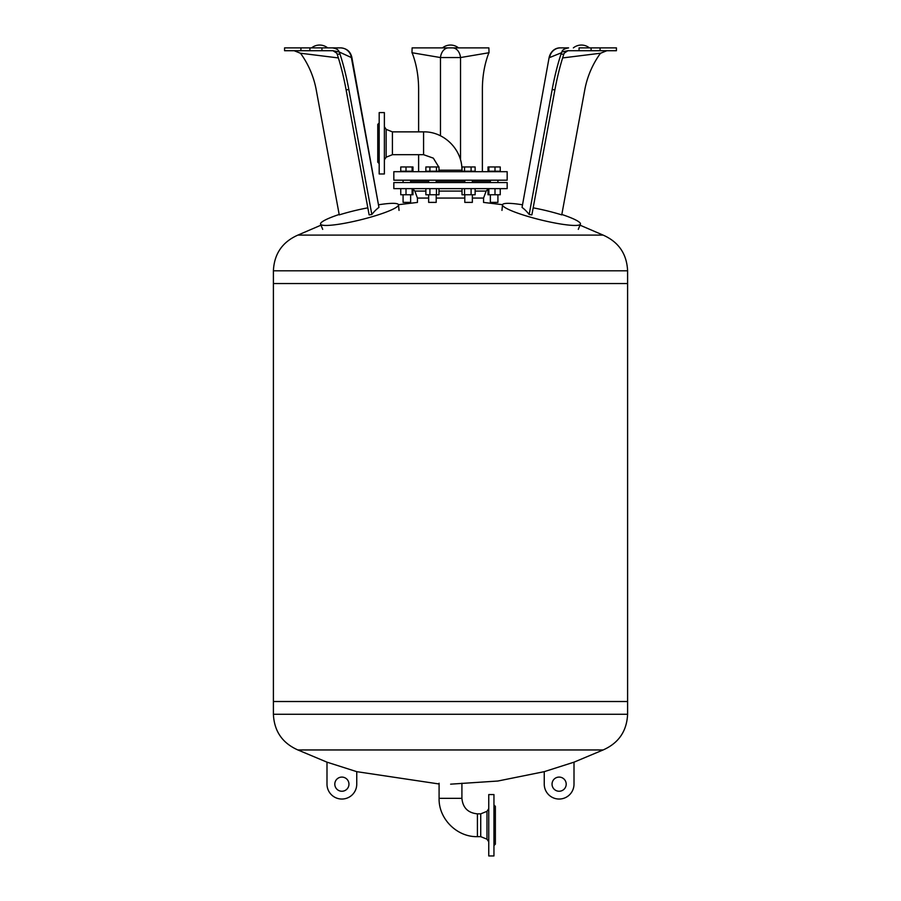 <?xml version="1.0" encoding="UTF-8"?>
<svg xmlns="http://www.w3.org/2000/svg" width="901" height="901" viewBox="0 0 901 901"><rect width="100%" height="100%" fill="white"/><g stroke="black" fill="none" stroke-linecap="round" stroke-linejoin="round"><path stroke-width="1.35" d="M493.951 855.95L493.951 794.558L488.759 794.558L488.759 855.95L493.951 855.95M486.979 839.18L486.979 811.328L480.729 813.851L480.729 836.657L486.979 839.18L488.759 841.804M493.951 845.555L495.37 844.147L495.37 806.361L493.951 804.942M461.909 783.217L461.909 798.331L439.091 798.331C438.562 818.806 456.942 837.187 477.417 836.657L477.417 813.851C467.991 812.927 462.821 807.758 461.909 798.331M480.729 836.657L477.417 836.657M273.397 714.268C274.208 731.207 282.373 743.1 297.882 749.959L603.118 749.959C618.627 743.1 626.792 731.207 627.603 714.268L627.603 701.519L273.397 701.519L627.603 701.519L627.603 283.545L273.397 283.545L627.603 283.545L627.603 270.796L273.397 270.796L273.397 714.268L627.603 714.268M356.751 771.661L326.995 762.167L326.995 784.163A14.878 14.878 0 0 0 341.873 799.041A14.878 14.878 0 0 0 356.751 784.163L356.751 771.661L439.091 783.983M603.118 749.959L574.005 762.167L544.249 771.661L497.848 781.032L450.624 784.163M574.005 762.167L574.005 784.163A14.878 14.878 0 0 1 559.127 799.041A14.878 14.878 0 0 1 544.249 784.163L544.249 771.661M559.127 791.247A7.084 7.084 0 0 1 552.989 780.626A7.084 7.084 0 0 1 565.254 780.626A7.084 7.084 0 0 1 559.127 791.247M341.873 791.247A7.084 7.084 0 0 1 335.746 780.626A7.084 7.084 0 0 1 348.011 780.626A7.084 7.084 0 0 1 341.873 791.247M627.603 270.796C626.792 253.868 618.627 241.964 603.118 235.105L297.882 235.105C282.373 241.964 274.208 253.868 273.397 270.796M507.173 182.554L393.827 182.554L393.827 188.624L507.173 188.624L507.173 182.554M507.173 171.697L393.827 171.697L393.827 180.189L507.173 180.189L507.173 171.697M490.358 181.135L472.349 181.135M464.792 181.135L436.208 181.135M428.651 181.135L410.642 181.135M475.131 191.08L486.157 191.08L483.555 198.062L472.349 198.062M464.792 198.062L436.208 198.062M428.651 198.062L417.445 198.062L414.843 191.08L412.973 189.019M497.915 194.762L497.915 202.387L490.358 202.387L490.358 194.762M494.998 166.967L488.027 166.967L488.027 171.224L500.246 171.224L500.246 166.967L494.998 166.967L494.998 171.224M488.883 166.967L488.883 171.224M494.998 188.624L488.027 188.624L488.027 194.762L500.246 194.762L500.246 188.624L494.998 188.624L494.998 194.762M488.883 188.624L488.883 194.762M472.349 194.762L472.349 202.387L464.792 202.387L464.792 194.762M471.099 171.224L471.099 166.967L475.131 166.967L475.131 171.224L462.022 171.224L462.022 166.967L464.544 166.967L464.544 171.224M471.099 166.967L464.544 166.967M471.099 194.762L471.099 188.624L475.131 188.624L475.131 194.762L462.022 194.762L462.022 188.624L464.544 188.624L464.544 194.762M471.099 188.624L464.544 188.624M436.208 194.762L436.208 202.387L428.651 202.387L428.651 194.762M436.456 171.224L438.978 171.224L438.978 166.967L436.456 166.967L436.456 171.224L425.869 171.224L425.869 166.967L429.901 166.967L429.901 171.224M436.456 166.967L429.901 166.967M436.456 194.762L438.978 194.762L438.978 188.624L436.456 188.624L436.456 194.762L425.869 194.762L425.869 188.624L429.901 188.624L429.901 194.762M436.456 188.624L429.901 188.624M410.642 194.762L410.642 202.387L403.085 202.387L403.085 194.762L403.085 202.387M412.117 166.967L406.002 166.967L406.002 171.224L412.973 171.224L412.973 166.967L412.117 166.967L412.117 171.224M406.002 166.967L400.754 166.967L400.754 171.224L406.002 171.224M412.117 188.624L406.002 188.624L406.002 194.762L412.973 194.762L412.973 188.624L412.117 188.624L412.117 194.762M406.002 188.624L400.754 188.624L400.754 194.762L406.002 194.762M379.186 112.591L379.186 173.983L384.378 173.983L384.378 112.591L379.186 112.591M386.157 129.361L386.157 157.213L392.408 154.69L392.408 131.873L386.157 129.361L384.378 126.726M379.186 122.975L377.767 124.394L377.767 162.18L379.186 163.588M392.408 131.873L423.583 131.873L423.583 154.69L433.336 158.148L438.753 166.967M438.978 168.341L439.091 170.199L461.909 170.199L461.909 171.697M418.616 131.873L418.616 89.492A86.845 60.063 101.7 0 0 412.568 53.959A9.449 6.532 -78.3 0 0 411.982 52.731L440.476 57.551L460.524 57.551L489.018 52.731A9.449 6.532 78.3 0 0 488.432 53.959A86.845 60.063 78.3 0 0 482.384 89.492L482.384 171.697M418.616 154.69L418.616 171.697M418.616 180.189L418.616 181.135M482.384 181.135L482.384 180.189M460.524 159.984L460.524 57.551A11.33 8.098 -90 0 0 452.505 47.888L488.883 47.888L489.018 52.731M411.982 52.731L412.117 47.888L448.495 47.888A11.33 8.098 90 0 0 440.476 57.551L440.476 135.803M452.505 47.888L448.495 47.888M533.167 207.838A280.515 268.791 -59.1 0 1 561.751 214.877L584.76 89.909A86.845 83.219 120.9 0 1 599.683 54.375A9.449 9.055 120.9 0 1 600.652 53.215L562.618 57.934M522.051 207.399L549.182 57.168L522.051 207.399A280.47 74.76 98.8 0 1 529.169 214.506A277.79 266.178 -59.1 0 1 531.872 214.877L554.881 89.909A86.845 23.144 -81.2 0 1 563.756 54.375A9.449 2.523 98.8 0 1 564.172 53.215L567.889 50.715L561.931 51.92L561.503 52.731A9.449 2.523 -81.2 0 0 561.053 53.959A86.845 23.144 -81.2 0 0 552.178 89.492L554.881 89.909M529.169 214.506L552.178 89.492M561.503 52.731L549.633 57.551A11.33 10.913 -90 0 1 560.433 47.888L568.587 47.888C564.375 48.654 562.156 49.994 561.931 51.92M600.077 47.888L616.43 47.888L616.43 50.715L600.077 50.715L600.077 47.888L591.101 47.888L591.101 50.715L600.077 50.715M567.889 50.715L579.05 50.715L579.05 47.888L591.101 47.888M606.846 50.715L600.652 53.215M568.587 47.888L560.433 47.888M579.05 50.715L591.101 50.715M522.017 204.718A40.14 5.53 13.9 0 0 502.51 204.831A40.14 5.53 13.9 0 0 530.813 217.276A40.14 5.53 13.9 0 0 574.906 225.453A40.14 5.53 13.9 0 0 580.413 224.169A40.14 5.53 13.9 0 0 561.83 214.472M378.949 207.399L351.367 57.551L339.069 51.92L332.987 50.738L336.828 53.215A9.449 2.523 -98.8 0 1 337.244 54.375A86.845 23.144 -98.8 0 1 346.119 89.909L369.128 214.877A277.79 266.178 59.1 0 1 371.831 214.506A280.47 74.76 -98.8 0 1 378.949 207.399L351.818 57.168C350.365 51.425 346.648 48.327 340.668 47.888L340.567 47.888A11.33 10.913 90 0 1 351.367 57.551L351.818 57.168M294.154 50.715L300.348 53.215A9.449 9.055 -120.9 0 1 301.317 54.375A86.845 83.219 59.1 0 1 316.24 89.909L339.249 214.877A280.515 268.791 59.1 0 1 367.833 207.838M337.244 54.375L339.947 53.959A9.449 2.523 81.2 0 0 339.497 52.731M339.947 53.959A86.845 23.144 -98.8 0 1 348.822 89.492L371.831 214.506M309.899 47.888L284.57 47.888L284.57 50.715L309.899 50.715L309.899 47.888L340.668 47.888M309.899 50.715L321.95 50.715L321.95 47.888L332.413 47.888C336.377 48.474 338.596 49.825 339.069 51.92M300.348 53.215L338.382 57.934M340.567 47.888L332.413 47.888M332.559 50.715L321.95 50.715M300.923 47.888L300.923 50.715M339.17 214.472A40.14 5.53 -13.9 0 0 320.587 224.169A40.14 5.53 -13.9 0 0 326.094 225.453A40.14 5.53 -13.9 0 0 370.187 217.276A40.14 5.53 -13.9 0 0 398.49 204.831A40.14 5.53 -13.9 0 0 378.983 204.718M462.022 191.08L438.978 191.08M425.869 191.08L414.843 191.08M561.053 53.959L563.756 54.375M346.119 89.909L348.822 89.492M486.979 811.328L488.759 808.704M439.091 783.217L439.091 798.331M480.729 813.851L477.417 813.851M297.882 749.959L326.995 762.167M297.882 235.105L320.993 225.171M398.467 204.696L417.445 202.421L417.445 198.062M603.118 235.105L580.007 225.171M502.533 204.696L483.555 202.421L483.555 198.062M422.164 180.189L422.164 181.135M478.836 180.189L478.836 181.135M486.157 191.08L488.027 189.019M403.085 180.189L403.085 182.554L403.085 180.189M490.358 180.189L490.358 182.554M497.915 180.189L497.915 182.554M464.792 180.189L464.792 182.554M472.349 180.189L472.349 182.554M428.651 180.189L428.651 182.554M436.208 180.189L436.208 182.554M410.642 180.189L410.642 182.554M386.157 157.213L384.378 159.837M461.909 170.199C462.438 149.724 444.058 131.355 423.583 131.873M392.408 154.69L423.583 154.69M439.091 170.199L439.091 171.697M458.53 47.888A12.794 12.794 0 0 0 442.47 47.888M549.182 57.168C551.525 48.958 557.832 47.663 560.332 47.888M589.412 47.888A12.794 12.794 0 0 0 573.351 47.888M578.296 229.361L580.413 224.169M501.958 210.406L502.51 204.831M327.649 47.888A12.794 12.794 0 0 0 311.588 47.888M399.042 210.406L398.49 204.831M322.704 229.361L320.587 224.169"/></g></svg>
